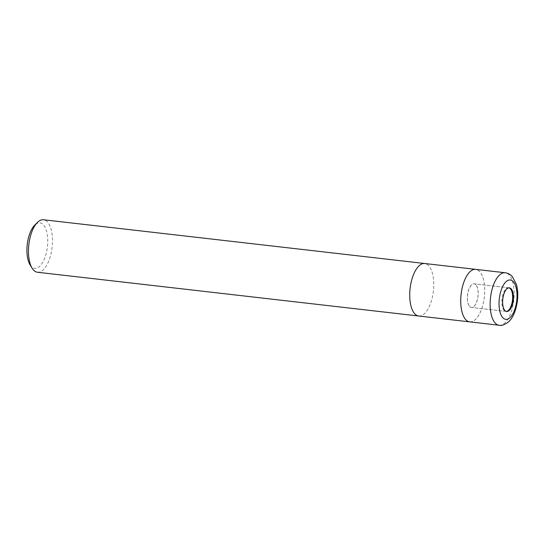 <?xml version="1.0" encoding="UTF-8"?>
<svg xmlns="http://www.w3.org/2000/svg" width="545" height="545" viewBox="0 0 545 545"><rect width="100%" height="100%" fill="white"/><g stroke="black" fill="none" stroke-linecap="round" stroke-linejoin="round"><path stroke-width="0.41" stroke-dasharray="2.73 2.04" d="M469.667 306.44A11.888 5.266 96.5 0 0 471.452 307.441A11.888 5.266 96.5 0 0 477.706 298.374A11.888 5.266 96.5 0 0 475.949 284.817A11.888 5.266 96.5 0 0 474.164 283.816A11.888 5.266 96.5 0 0 467.91 292.883A11.888 5.266 96.5 0 0 469.667 306.44M508.989 287.842A11.888 5.266 96.5 0 0 508.601 287.767A11.888 5.266 96.5 0 0 502.347 296.834A11.888 5.266 96.5 0 0 504.105 310.391A11.888 5.266 96.5 0 0 505.889 311.393A11.888 5.266 96.5 0 0 506.291 311.406M418.724 316.018A26.426 11.711 96.5 0 0 432.628 295.86A26.426 11.711 96.5 0 0 428.717 265.735A26.426 11.711 96.5 0 0 424.821 263.521M469.783 321.877A26.426 11.711 96.5 0 0 483.633 301.644A26.426 11.711 96.5 0 0 479.709 271.587A26.426 11.711 96.5 0 0 475.812 269.373M37.455 272.255A26.426 11.711 96.5 0 0 51.359 252.103A26.426 11.711 96.5 0 0 47.449 221.972A26.426 11.711 96.5 0 0 43.484 219.751M418.792 316.025A26.426 11.711 96.5 0 0 432.641 295.792A26.426 11.711 96.5 0 0 428.717 265.735A26.426 11.711 96.5 0 0 424.753 263.514M30.077 264.85A22.904 10.144 96.5 0 0 31.283 266.471A22.904 10.144 96.5 0 0 45.807 254.876A22.904 10.144 96.5 0 0 43.382 224.819A22.904 10.144 96.5 0 0 34.621 225.296M475.874 284.803A11.888 5.266 96.5 0 0 474.089 283.802A11.888 5.266 96.5 0 0 467.828 292.876A11.888 5.266 96.5 0 0 469.586 306.433A11.888 5.266 96.5 0 0 471.37 307.435A11.888 5.266 96.5 0 0 477.631 298.36A11.888 5.266 96.5 0 0 475.874 284.803M469.715 321.87A26.426 11.711 96.5 0 0 483.619 301.712A26.426 11.711 96.5 0 0 479.709 271.587A26.426 11.711 96.5 0 0 475.744 269.366M465.757 319.608A26.378 11.69 96.5 0 0 482.495 306.256A26.378 11.69 96.5 0 0 479.702 271.628A26.378 11.69 96.5 0 0 462.964 284.981A26.378 11.69 96.5 0 0 465.757 319.608M499.138 325.249A26.426 11.711 96.5 0 0 513.036 305.091A26.426 11.711 96.5 0 0 509.132 274.966A26.426 11.711 96.5 0 0 505.161 272.745M505.889 311.393L471.452 307.441M508.601 287.767L474.164 283.816M509.391 287.855L474.089 283.802M506.68 311.481L471.37 307.435"/><path stroke-width="0.82" d="M506.291 311.406A11.888 5.266 96.5 0 0 512.232 301.889A11.888 5.266 96.5 0 0 510.393 288.768A11.888 5.266 96.5 0 0 508.989 287.842M424.821 263.521A26.426 11.711 96.5 0 0 424.753 263.514A26.426 11.711 96.5 0 0 410.848 283.666A26.426 11.711 96.5 0 0 414.759 313.797A26.426 11.711 96.5 0 0 418.724 316.018A26.426 11.711 96.5 0 0 418.792 316.025M475.812 269.373A26.426 11.711 96.5 0 0 475.744 269.366A26.426 11.711 96.5 0 0 461.84 289.524A26.426 11.711 96.5 0 0 465.75 319.649A26.426 11.711 96.5 0 0 469.715 321.87A26.426 11.711 96.5 0 0 469.783 321.877M33.49 270.034A26.426 11.711 96.5 0 0 37.455 272.255L418.724 316.018A26.426 11.711 96.5 0 1 414.759 313.797A26.426 11.711 96.5 0 1 410.848 283.666A26.426 11.711 96.5 0 1 424.753 263.514L43.484 219.751A26.426 11.711 96.5 0 0 37.339 222.523A26.426 11.711 96.5 0 0 28.837 244.671A26.426 11.711 96.5 0 0 32.1 268.167A26.426 11.711 96.5 0 0 33.49 270.034M37.339 222.523L34.621 225.296A22.904 10.144 96.5 0 0 27.25 244.487A22.904 10.144 96.5 0 0 30.077 264.85L32.1 268.167M511.176 288.857A11.888 5.266 96.5 0 0 509.391 287.855A11.888 5.266 96.5 0 0 503.13 296.93A11.888 5.266 96.5 0 0 504.888 310.486A11.888 5.266 96.5 0 0 506.68 311.481A11.888 5.266 96.5 0 0 512.934 302.414A11.888 5.266 96.5 0 0 511.176 288.857M424.753 263.514L475.744 269.366A26.426 11.711 96.5 0 0 461.84 289.524A26.426 11.711 96.5 0 0 465.75 319.649A26.426 11.711 96.5 0 0 469.715 321.87L418.724 316.018M499.138 325.249C501.366 325.937 504.479 324.834 508.485 321.932C512.981 317.885 515.958 310.854 517.423 300.847C518.104 294.886 517.77 289.429 516.422 284.49L512.252 276.506C510.297 274.367 507.933 273.113 505.161 272.745L505.161 272.745A26.426 11.711 96.5 0 0 491.263 292.897A26.426 11.711 96.5 0 0 495.167 323.028A26.426 11.711 96.5 0 0 499.138 325.249L469.715 321.87M513.267 281.649A19.818 8.781 96.5 0 0 500.698 291.677A19.818 8.781 96.5 0 0 502.797 317.694A19.818 8.781 96.5 0 0 515.366 307.659A19.818 8.781 96.5 0 0 513.267 281.649M475.744 269.366L505.161 272.745"/></g></svg>

